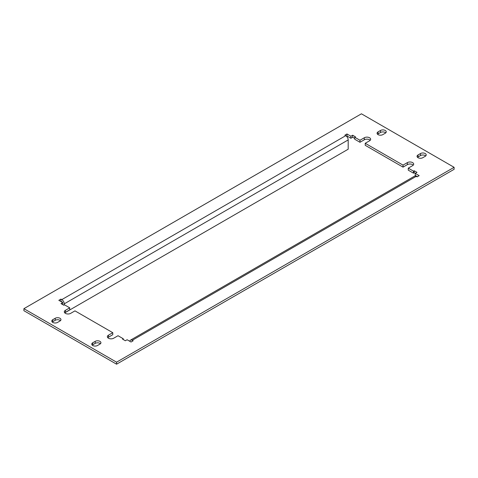 <?xml version="1.0" encoding="UTF-8"?>
<svg xmlns="http://www.w3.org/2000/svg" width="478" height="478" viewBox="0 0 478 478"><rect width="100%" height="100%" fill="white"/><g stroke="black" fill="none" stroke-linecap="round" stroke-linejoin="round"><path stroke-width="0.72" d="M123.252 339.547L123.252 338.735L118.024 335.717L113.686 338.221A3.71 2.139 180 0 1 109.641 338.687A3.71 2.139 180 0 1 107.353 336.709A3.71 2.139 180 0 1 108.44 335.192L112.778 332.688L74.974 310.867L70.636 313.371A3.71 2.139 180 0 1 66.597 313.831A3.71 2.139 180 0 1 64.303 311.853A3.71 2.139 180 0 1 65.39 310.341L69.728 307.838L69.728 309.858L65.39 312.361A3.71 2.139 0 0 0 64.745 312.863M370.211 140.281A3.71 2.139 0 0 0 364.314 139.779L359.976 142.283L359.976 140.263L364.314 137.76A3.71 2.139 180 0 1 368.359 137.294A3.71 2.139 180 0 1 370.647 139.271A3.71 2.139 180 0 1 369.56 140.789L365.222 143.292L365.222 145.312L403.026 167.133L403.026 165.113L407.364 162.61A3.71 2.139 180 0 1 411.403 162.15A3.71 2.139 180 0 1 413.697 164.127A3.71 2.139 180 0 1 412.61 165.639L408.272 168.142L408.272 170.162L413.5 173.179L413.5 171.16L414.199 170.76L414.199 172.779L413.5 173.179M112.778 332.688L112.778 334.708L108.44 337.211A3.71 2.139 0 0 0 107.789 337.719M413.255 165.137A3.71 2.139 0 0 0 407.364 164.629L403.026 167.133M408.272 168.142L413.5 171.16M365.222 143.292L403.026 165.113M359.976 142.283L354.748 139.265L354.748 137.246L359.976 140.263M454.1 167.306L454.1 169.326L116.572 364.194L23.9 310.694L23.9 308.674L361.428 113.806L454.1 167.306L116.572 362.175L23.9 308.674M60.467 320.654A3.364 1.942 0 0 0 55.215 320.296L52.765 321.706A3.364 1.942 0 0 0 52.275 322.07M425.725 155.93A3.364 1.942 0 0 0 420.479 155.565L418.029 156.981A3.364 1.942 0 0 0 417.533 157.346M385.758 132.854A3.364 1.942 0 0 0 380.506 132.49L378.056 133.9A3.364 1.942 0 0 0 377.56 134.264M100.44 343.736A3.364 1.942 0 0 0 95.188 343.371L92.738 344.781A3.364 1.942 0 0 0 92.242 345.146M354.748 138.453L352.65 137.246L350.894 138.256L346.962 135.985L346.496 136.254M62.403 302.389A0.992 0.574 -120 0 0 61.799 301.636L60.575 301.331M69.728 307.838L64.5 304.821L63.801 305.221L61.005 303.608L62.761 302.592L62.749 304.617M417.425 176.669L415.239 175.408L415.239 173.389L419.176 175.659L417.079 176.872L416.201 176.364L132.263 340.3A3.46 2.002 -120 0 0 130.53 340.127A3.46 2.002 -120 0 0 129.837 341.322M415.251 173.383L414.199 172.779M132.263 340.3L133.135 340.802L131.038 342.015L127.106 339.744L125.35 340.754L122.547 339.141L123.252 338.735M414.199 170.76L416.995 172.373L415.239 173.389M350.894 138.256L350.894 136.236L352.65 135.226L355.453 136.839L354.748 137.246M352.65 135.226L352.65 137.246M62.761 302.592L58.824 300.321L60.921 299.109L61.799 299.616L345.737 135.68A3.46 2.002 60 0 1 348.187 139.923L348.187 149.208L64.763 312.845M346.962 135.985L346.962 133.965L350.894 136.236M95.188 341.352A3.364 1.942 180 0 1 98.85 340.934A3.364 1.942 180 0 1 100.93 342.726A3.364 1.942 180 0 1 99.944 344.1L97.494 345.51A3.364 1.942 180 0 1 93.831 345.935A3.364 1.942 180 0 1 91.752 344.136A3.364 1.942 180 0 1 92.738 342.768L95.188 341.352L95.188 343.371M380.506 130.47A3.364 1.942 180 0 1 384.169 130.052A3.364 1.942 180 0 1 386.248 131.844A3.364 1.942 180 0 1 385.262 133.219L382.812 134.629A3.364 1.942 180 0 1 379.15 135.053A3.364 1.942 180 0 1 377.07 133.254A3.364 1.942 180 0 1 378.056 131.886L380.506 130.47L380.506 132.49M420.479 153.546A3.364 1.942 180 0 1 424.141 153.127A3.364 1.942 180 0 1 426.215 154.92A3.364 1.942 180 0 1 425.235 156.294L422.785 157.704A3.364 1.942 180 0 1 419.122 158.128A3.364 1.942 180 0 1 417.043 156.336A3.364 1.942 180 0 1 418.029 154.962L420.479 153.546L420.479 155.565M59.971 321.019L57.521 322.435A3.364 1.942 180 0 1 53.859 322.853A3.364 1.942 180 0 1 51.785 321.061A3.364 1.942 180 0 1 52.765 319.686L55.215 318.276A3.364 1.942 180 0 1 58.878 317.852A3.364 1.942 180 0 1 60.957 319.651A3.364 1.942 180 0 1 59.971 321.019M130.53 340.127L414.474 176.197A3.46 2.002 60 0 1 416.201 176.364M64.243 304.964L64.243 303.853A3.46 2.002 -120 0 0 61.799 299.616M60.921 301.128L60.921 299.109M345.737 135.68L344.865 135.178L346.962 133.965M116.572 364.194L116.572 362.175M65.39 312.361L65.39 310.341M364.314 137.76L364.314 139.779M108.44 337.211L108.44 335.192M407.364 162.61L407.364 164.629M92.738 342.768L92.738 344.781M378.056 131.886L378.056 133.9M418.029 154.962L418.029 156.981M55.215 318.276L55.215 320.296M52.765 319.686L52.765 321.706M348.187 139.923L64.243 303.853"/></g></svg>
